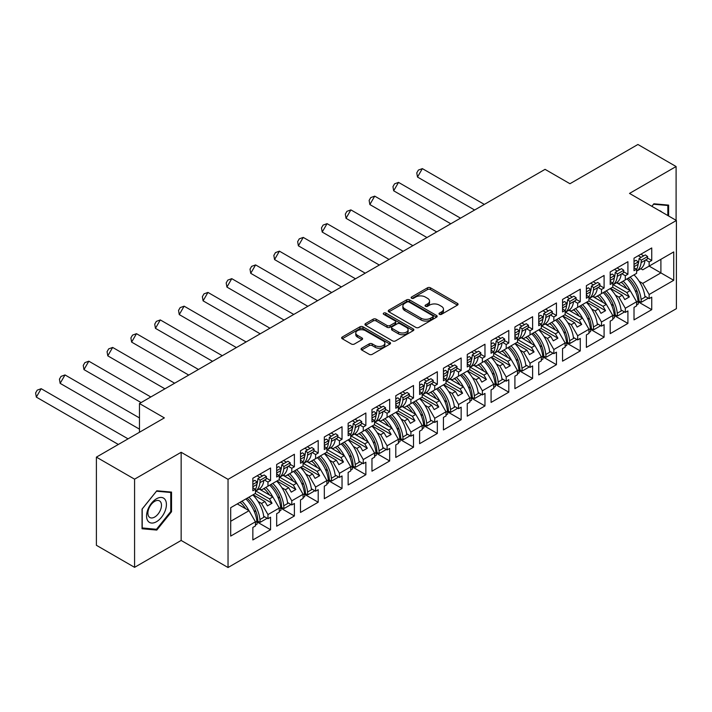 <?xml version="1.0" encoding="UTF-8"?>
<svg xmlns="http://www.w3.org/2000/svg" width="712" height="712" viewBox="0 0 712 712"><rect width="100%" height="100%" fill="white"/><g stroke="black" fill="none" stroke-linecap="round" stroke-linejoin="round"><path stroke-width="1.07" d="M439.429 314.321A1.486 0.854 0 0 0 441.529 314.321L457.46 305.128A2.118 1.228 0 0 0 458.074 304.264A2.118 1.228 0 0 0 457.46 303.392L430.475 287.817A2.118 1.228 0 0 0 427.476 287.817L411.554 297.011A1.486 0.854 0 0 0 411.118 297.616A1.486 0.854 0 0 0 411.554 298.221A1.486 0.854 0 0 0 413.654 298.221L415.71 297.038A6.782 3.916 0 0 1 425.304 297.038L427.556 298.337A6.782 3.916 0 0 1 429.541 301.105A6.782 3.916 0 0 1 427.556 303.873L425.491 305.065A1.486 0.854 0 0 0 425.055 305.671A1.486 0.854 0 0 0 425.491 306.276A1.486 0.854 0 0 0 427.592 306.276L429.647 305.083A6.782 3.916 0 0 1 439.242 305.083L441.493 306.382A6.782 3.916 0 0 1 443.478 309.15A6.782 3.916 0 0 1 441.493 311.918L439.429 313.111A1.486 0.854 0 0 0 439.001 313.716A1.486 0.854 0 0 0 439.429 314.321L439.429 313.111M676.097 220.311L676.097 166.528L637.916 144.483L569.956 183.723L545.063 169.349L139.463 403.526L139.463 432.264M134.577 567.339L181.151 540.452L181.151 452.28L134.577 479.167L134.577 567.339L96.396 545.294L96.396 457.131L164.356 417.891L139.463 403.526M134.577 479.167L96.396 457.131M361.669 348.221A2.118 1.228 0 0 0 361.055 349.094A2.118 1.228 0 0 0 361.669 349.957L369.243 354.327A2.118 1.228 0 0 0 372.243 354.327L389.927 344.11A2.118 1.228 0 0 0 390.55 343.246A2.118 1.228 0 0 0 389.927 342.383L362.951 326.808A2.118 1.228 0 0 0 359.952 326.808L342.258 337.016A2.118 1.228 0 0 0 341.644 337.88A2.118 1.228 0 0 0 342.258 338.752L351.408 344.03A2.118 1.228 0 0 0 354.407 344.03L361.972 339.66A2.118 1.228 0 0 0 362.595 338.787A2.118 1.228 0 0 0 361.972 337.924L357.442 335.308A5.669 3.275 0 0 1 355.778 332.993A5.669 3.275 0 0 1 359.275 329.968A5.669 3.275 0 0 1 365.461 330.68L383.216 340.932A5.669 3.275 0 0 1 384.88 343.246A5.669 3.275 0 0 1 381.383 346.272A5.669 3.275 0 0 1 375.197 345.56L372.243 343.852A2.118 1.228 0 0 0 369.243 343.852L361.669 348.221L361.669 349.957M181.151 452.28L228.036 479.345L676.4 220.489L676.4 308.652L228.036 567.517L228.036 479.345M676.097 166.528L629.515 193.415L676.4 220.489M415.861 327.413A2.118 1.228 0 0 0 418.861 327.413L436.545 317.196A2.118 1.228 0 0 0 437.168 316.333A2.118 1.228 0 0 0 436.545 315.469L409.569 299.894A2.118 1.228 0 0 0 406.57 299.894L388.877 310.103A2.118 1.228 0 0 0 388.262 310.966A2.118 1.228 0 0 0 388.877 311.829L415.861 327.413M384.302 314.642A1.486 0.854 0 0 1 385.806 314.855L385.806 313.084L413.236 328.926A2.118 1.228 0 0 1 413.859 329.79A2.118 1.228 0 0 1 413.236 330.653L395.552 340.87A2.118 1.228 0 0 1 392.552 340.87L365.567 325.295L365.567 323.56A2.118 1.228 0 0 0 364.953 324.423A2.118 1.228 0 0 0 365.567 325.295M365.567 323.56L373.141 319.19A2.118 1.228 0 0 1 376.141 319.19L387.079 325.509A2.118 1.228 0 0 0 390.078 325.509L395.098 322.607A2.118 1.228 0 0 0 395.721 321.744A2.118 1.228 0 0 0 395.098 320.881L383.706 314.303A1.486 0.854 0 0 1 383.27 313.698A1.486 0.854 0 0 1 384.186 312.906A1.486 0.854 0 0 1 385.806 313.084M269.492 485.299L272.02 483.84M255.839 490.995L269.492 498.881L272.856 496.94L259.195 489.046M293.317 471.54L295.836 470.089M279.665 477.236L293.317 485.121L296.682 483.181L283.02 475.296M317.143 457.789L319.661 456.339M303.481 463.485L317.143 471.371L320.507 469.431L306.845 461.545M340.968 444.039L343.487 442.579M327.306 449.726L340.968 457.611L344.323 455.671L330.662 447.786M364.793 430.279L367.312 428.829M351.132 435.975L364.793 443.861L368.149 441.921L354.487 434.035M388.61 416.529L391.128 415.069M374.957 422.216L388.61 430.101L391.974 428.161L378.312 420.276M412.435 402.769L414.954 401.319M398.773 408.466L412.435 416.351L415.799 414.411L402.138 406.525M436.26 389.019L438.779 387.568M422.599 394.715L436.26 402.6L439.615 400.66L425.954 392.766M460.086 375.268L462.604 373.809M446.424 380.956L460.086 388.841L463.441 386.901L449.779 379.015M483.902 361.509L486.421 360.058M470.249 367.205L483.902 375.091L487.266 373.15L473.605 365.265M507.727 347.759L510.246 346.299M494.075 353.446L507.727 361.331L511.091 359.391L497.43 351.505M531.553 333.999L534.071 332.548M517.891 339.695L531.553 347.581L534.908 345.64L521.246 337.755M555.378 320.249L557.897 318.789M541.716 325.945L555.378 333.83L558.733 331.89L545.072 323.996M579.194 306.489L581.722 305.039M565.542 312.185L579.194 320.071L582.558 318.13L568.897 310.245M603.019 292.739L605.538 291.288M589.367 298.435L603.019 306.32L606.384 304.38L592.722 296.495M626.845 278.988L629.364 277.529M613.183 284.675L626.845 292.561L630.2 290.621L616.548 282.735M606.384 304.38L612.792 315.487L601.498 322.011L595.081 310.904L598.436 308.964L586.679 302.173M590.444 329.3L604.087 337.177L604.087 324.654L601.498 326.158L601.498 322.011M604.087 337.177L586.377 347.403L586.377 334.88L588.975 333.385L588.975 329.238L577.672 335.761L571.255 324.654L574.62 322.714L562.854 315.923M566.619 343.05L580.271 350.927L580.271 338.414L577.672 339.909L577.672 335.761M580.271 350.927L562.551 361.162L562.551 348.64L565.15 347.136L565.15 342.997L553.847 349.521L547.43 338.414L550.794 336.473L539.037 329.683M542.793 356.81L556.446 364.686L556.446 352.164L553.847 353.668L553.847 349.521M556.446 364.686L538.726 374.913L538.726 362.39L541.325 360.895L541.325 356.748L530.022 363.271L523.614 352.164L526.969 350.224L515.212 343.433M518.977 370.56L532.62 378.437L532.62 365.923L530.022 367.419L530.022 363.271M532.62 378.437L514.909 388.663L514.909 376.15L517.499 374.645L517.499 370.507L506.205 377.031L499.788 365.915L503.144 363.983L491.387 357.193M495.152 384.311L508.795 392.196L508.795 379.674L506.205 381.169L506.205 377.031M508.795 392.196L491.084 402.422L491.084 389.9L493.683 388.405L493.683 384.257L482.38 390.781L475.963 379.674L479.327 377.734L467.562 370.943M471.326 398.07L484.97 405.947L484.97 393.425L482.38 394.929L482.38 390.781M484.97 405.947L467.259 416.173L467.259 403.66L469.858 402.155L469.858 398.008L458.555 404.541L452.138 393.425L455.502 391.484L443.745 384.702M447.501 411.821L461.154 419.706L461.154 407.184L458.555 408.679L458.555 404.541M461.154 419.706L443.434 429.932L443.434 417.41L446.032 415.915L446.032 411.767L434.729 418.291L428.321 407.184L431.677 405.244L419.92 398.453M423.685 425.58L437.328 433.457L437.328 420.934L434.729 422.438L434.729 418.291M437.328 433.457L419.617 443.683L419.617 431.161L422.207 429.665L422.207 425.518L410.904 432.042L404.496 420.934L407.851 418.994L396.095 412.203M399.859 439.331L413.503 447.207L413.503 434.694L410.904 436.189L410.904 432.042M413.503 447.207L395.792 457.442L395.792 444.92L398.382 443.416L398.382 439.277L387.088 445.801L380.671 434.694L384.035 432.754L372.269 425.963M376.034 453.081L389.678 460.967L389.678 448.444L387.088 449.94L387.088 445.801M389.678 460.967L371.967 471.193L371.967 458.67L374.565 457.175L374.565 453.028L363.262 459.552L356.846 448.444L360.21 446.504L348.453 439.713M352.209 466.841L365.861 474.717L365.861 462.195L363.262 463.699L363.262 459.552M365.861 474.717L348.141 484.943L348.141 472.43L350.74 470.926L350.74 466.787L339.437 473.311L333.029 462.195L336.384 460.255L324.627 453.473M328.392 480.591L342.036 488.477L342.036 475.954L339.437 477.449L339.437 473.311M342.036 488.477L324.316 498.703L324.316 486.18L326.915 484.685L326.915 480.538L315.612 487.061L309.204 475.954L312.559 474.014L300.802 467.223M304.567 494.351L318.211 502.227L318.211 489.705L315.612 491.209L315.612 487.061M318.211 502.227L300.5 512.453L300.5 499.931L303.089 498.436L303.089 494.288L291.795 500.812L285.378 489.705L288.734 487.764L276.977 480.974M280.742 508.101L294.385 515.977L294.385 503.464L291.795 504.959L291.795 500.812M294.385 515.977L276.674 526.212L276.674 513.69L279.273 512.186L279.273 508.048L267.97 514.571L261.553 503.464L264.917 501.524L253.152 494.733M256.916 521.86L270.569 529.737L270.569 517.215L267.97 518.719L267.97 514.571M270.569 529.737L252.849 539.963L252.849 527.441L255.448 525.946L255.448 521.798L230.706 536.083L230.706 507.692L255.448 493.407L255.448 489.269L252.849 490.764L252.849 478.242L270.569 468.015L270.569 480.538L267.97 482.033L267.97 486.18L279.273 479.657L279.273 475.509L276.674 477.013L276.674 464.491L294.385 454.265L294.385 466.787L291.795 468.282L291.795 472.43L303.089 465.897L303.089 461.759L300.5 463.254L300.5 450.74L318.211 440.505L318.211 453.028L315.612 454.532L315.612 458.67L326.915 452.147L326.915 447.999L324.316 449.503L324.316 436.981L342.036 426.755L342.036 439.277L339.437 440.772L339.437 444.92L350.74 438.396L350.74 434.249L348.141 435.744L348.141 423.231L365.861 413.005L365.861 425.518L363.262 427.022L363.262 431.161L374.565 424.637L374.565 420.498L371.967 421.993L371.967 409.471L389.678 399.245L389.678 411.767L387.088 413.263L387.088 417.41L398.382 410.886L398.382 406.739L395.792 408.243L395.792 395.721L413.503 385.495L413.503 398.008L410.904 399.512L410.904 403.651L422.207 397.127L422.207 392.988L419.617 394.484L419.617 381.961L437.328 371.735L437.328 384.257L434.729 385.753L434.729 389.9L446.032 383.376L446.032 379.229L443.434 380.733L443.434 368.211L461.154 357.985L461.154 370.507L458.555 372.002L458.555 376.15L469.858 369.626L469.858 365.478L467.259 366.974L467.259 354.46L484.97 344.225L484.97 356.748L482.38 358.252L482.38 362.39L493.683 355.867L493.683 351.728L491.084 353.223L491.084 340.701L508.795 330.475L508.795 342.997L506.205 344.492L506.205 348.64L517.499 342.116L517.499 337.969L514.909 339.464L514.909 326.95L532.62 316.724L532.62 329.238L530.022 330.742L530.022 334.88L541.325 328.357L541.325 324.218L538.726 325.713L538.726 313.191L556.446 302.965L556.446 315.487L553.847 316.982L553.847 321.13L565.15 314.606L565.15 310.459L562.551 311.963L562.551 299.44L580.271 289.214L580.271 301.737L577.672 303.232L577.672 307.379L588.975 300.847L588.975 296.708L586.377 298.203L586.377 285.681L604.087 275.455L604.087 287.977L601.498 289.473L601.498 293.62L612.792 287.096L612.792 282.949L610.202 284.453L610.202 271.931L627.913 261.704L627.913 274.227L625.314 275.722L625.314 279.869L636.617 273.346L636.617 269.198L634.018 270.693L634.018 258.18L651.738 247.954L651.738 260.467L649.139 261.972L649.139 266.11L673.73 251.915L673.73 280.305L649.139 294.501L642.722 283.394L660.896 272.901L660.896 259.319L673.73 251.915M638.094 301.79L651.738 309.667L651.738 297.144L649.139 298.648L649.139 294.501M651.738 309.667L634.018 319.893L634.018 307.379L636.617 305.875L636.617 301.737L625.314 308.26L618.906 297.144L622.261 295.204L610.504 288.422M614.269 315.541L627.913 323.426L627.913 310.904L625.314 312.399L625.314 308.26M627.913 323.426L610.202 333.652L610.202 321.13L612.792 319.635L612.792 315.487M267.97 486.18L261.553 489.883L259.622 488.77M258.055 501.444L261.553 503.464M264.917 501.524L267.436 505.885L272.02 503.242L269.492 498.881M272.856 496.94L279.273 508.048M291.795 472.43L285.378 476.132L283.447 475.011M281.881 487.693L285.378 489.705M288.734 487.764L291.261 492.134L295.836 489.482L293.317 485.121M296.682 483.181L303.089 494.288M315.612 458.67L309.204 462.373L307.272 461.26M305.706 473.934L309.204 475.954M312.559 474.014L315.078 478.375L319.661 475.732L317.143 471.371M320.507 469.431L326.915 480.538M339.437 444.92L333.029 448.622L331.089 447.501M329.531 460.183L333.029 462.195M336.384 460.255L338.903 464.624L343.487 461.981L340.968 457.611M344.323 455.671L350.74 466.787M363.262 431.161L356.846 434.863L354.914 433.75M353.357 446.424L356.846 448.444M360.21 446.504L362.728 450.865L367.312 448.222L364.793 443.861M368.149 441.921L374.565 453.028M387.088 417.41L380.671 421.112L378.74 420M377.173 432.673L380.671 434.694M384.035 432.754L386.554 437.115L391.128 434.471L388.61 430.101M391.974 428.161L398.382 439.277M410.904 403.651L404.496 407.362L402.565 406.24M400.998 418.914L404.496 420.934M407.851 418.994L410.37 423.364L414.954 420.712L412.435 416.351M415.799 414.411L422.207 425.518M434.729 389.9L428.321 393.603L426.381 392.49M424.824 405.164L428.321 407.184M431.677 405.244L434.195 409.605L438.779 406.961L436.26 402.6M439.615 400.66L446.032 411.767M458.555 376.15L452.138 379.852L450.207 378.731M448.649 391.413L452.138 393.425M455.502 391.484L458.021 395.854L462.604 393.211L460.086 388.841M463.441 386.901L469.858 398.008M482.38 362.39L475.963 366.093L474.032 364.98M472.465 377.654L475.963 379.674M479.327 377.734L481.846 382.095L486.421 379.452L483.902 375.091M487.266 373.15L493.683 384.257M506.205 348.64L499.788 352.342L497.857 351.221M496.291 363.903L499.788 365.915M503.144 363.983L505.671 368.344L510.246 365.701L507.727 361.331M511.091 359.391L517.499 370.507M530.022 334.88L523.614 338.583L521.673 337.47M520.116 350.144L523.614 352.164M526.969 350.224L529.488 354.594L534.071 351.942L531.553 347.581M534.908 345.64L541.325 356.748M553.847 321.13L547.43 324.832L545.499 323.72M543.941 336.393L547.43 338.414M550.794 336.473L553.313 340.834L557.897 338.191L555.378 333.83M558.733 331.89L565.15 342.997M577.672 307.379L571.255 311.082L569.324 309.96M567.758 322.634L571.255 324.654M574.62 322.714L577.138 327.084L581.722 324.432L579.194 320.071M582.558 318.13L588.975 329.238M601.498 293.62L595.081 297.322L593.149 296.21M591.583 308.883L595.081 310.904M598.436 308.964L600.964 313.325L605.538 310.681L603.019 306.32M625.314 279.869L618.906 283.572L616.975 282.45M615.408 295.133L618.906 297.144M622.261 295.204L624.78 299.574L629.364 296.931L626.845 292.561M630.2 290.621L636.617 301.737M673.73 280.305L649.139 266.11L642.722 269.812L640.791 268.7M639.234 281.373L642.722 283.394M181.151 540.452L228.036 567.517M230.706 521.273L249.031 510.691L237.274 503.9M249.031 510.691L255.448 521.798M634.018 267.703L636.617 269.198M640.898 254.211L643.719 255.839M647.457 258.002L651.738 260.467M638.299 255.706L641.12 257.335M645.677 259.969L649.139 261.972M620.962 282.379L622.528 283.278M635.068 290.523L637.302 291.813M644.867 296.183L649.139 298.648M610.202 281.454L612.792 282.949M617.073 267.961L619.894 269.59M623.632 271.753L627.913 274.227M614.474 269.465L617.295 271.094M621.852 273.72L625.314 275.722M597.146 296.13L598.703 297.038M611.243 304.273L613.477 305.564M621.042 309.934L625.314 312.399M252.849 487.764L255.448 489.269M259.72 474.281L262.55 475.91M266.288 478.063L270.569 480.538M257.13 475.776L259.951 477.405M264.499 480.03L267.97 482.033M239.793 502.449L241.359 503.348M253.89 510.584L256.124 511.875M263.698 516.245L267.97 518.719M276.674 474.014L279.273 475.509M283.545 460.522L286.366 462.15M290.113 464.313L294.385 466.787M280.946 462.026L283.776 463.654M288.324 466.28L291.795 468.282M263.618 488.69L265.175 489.598M277.716 496.834L279.95 498.124M287.523 502.494L291.795 504.959M300.5 460.255L303.089 461.759M307.37 446.771L310.192 448.4M313.93 450.562L318.211 453.028M304.772 448.266L307.593 449.895M312.15 452.529L315.612 454.532M287.443 474.94L289.001 475.839M301.541 483.083L303.775 484.374M311.34 488.743L315.612 491.209M324.316 446.504L326.915 447.999M331.196 433.012L334.017 434.64M337.755 436.803L342.036 439.277M328.597 434.516L331.418 436.144M335.975 438.77L339.437 440.772M311.26 461.18L312.826 462.088M325.366 469.324L327.6 470.614M335.165 474.984L339.437 477.449M348.141 432.754L350.74 434.249M355.012 419.261L357.842 420.89M361.58 423.053L365.861 425.518M352.422 420.756L355.243 422.385M359.791 425.019L363.262 427.022M335.085 447.43L336.651 448.329M349.183 455.573L351.417 456.864M358.99 461.234L363.262 463.699M371.967 418.994L374.565 420.498M378.837 405.502L381.659 407.139M385.406 409.293L389.678 411.767M376.239 407.006L379.069 408.635M383.617 411.26L387.088 413.263M358.91 433.679L360.468 434.578M373.008 441.814L375.242 443.104M382.816 447.474L387.088 449.94M395.792 405.244L398.382 406.739M402.663 391.751L405.484 393.38M409.222 395.543L413.503 398.008M400.064 393.247L402.885 394.884M407.442 397.51L410.904 399.512M382.736 419.92L384.293 420.828M396.833 428.063L399.067 429.354M406.632 433.724L410.904 436.189M419.617 391.484L422.207 392.988M426.488 378.001L429.309 379.63M433.047 381.783L437.328 384.257M423.889 379.496L426.711 381.125M431.267 383.75L434.729 385.753M406.552 406.169L408.118 407.068M420.659 414.304L422.892 415.594M430.457 419.964L434.729 422.438M443.434 377.734L446.032 379.229M450.304 364.241L453.135 365.87M456.873 368.033L461.154 370.507M447.715 365.745L450.536 367.374M455.084 370L458.555 372.002M430.377 392.41L431.944 393.318M444.475 400.553L446.718 401.844M454.283 406.214L458.555 408.679M467.259 363.983L469.858 365.478M474.13 350.491L476.951 352.12M480.698 354.282L484.97 356.748M471.54 351.986L474.361 353.615M478.909 356.249L482.38 358.252M454.203 378.659L455.769 379.558M468.3 386.803L470.534 388.093M478.108 392.463L482.38 394.929M491.084 350.224L493.683 351.728M497.955 336.732L500.776 338.369M504.514 340.523L508.795 342.997M495.356 338.236L498.186 339.864M502.734 342.49L506.205 344.492M478.028 364.909L479.585 365.808M492.126 373.043L494.359 374.334M501.933 378.704L506.205 381.169M514.909 336.473L517.499 337.969M521.78 322.981L524.602 324.61M528.34 326.772L532.62 329.238M519.182 324.476L522.003 326.114M526.56 328.739L530.022 330.742M501.844 351.149L503.411 352.057M515.951 359.293L518.185 360.583M525.75 364.953L530.022 367.419M538.726 322.714L541.325 324.218M545.606 309.231L548.427 310.859M552.165 313.013L556.446 315.487M543.007 310.726L545.828 312.354M550.376 314.98L553.847 316.982M525.67 337.399L527.236 338.298M539.767 345.534L542.01 346.824M549.575 351.194L553.847 353.668M562.551 308.964L565.15 310.459M569.422 295.471L572.252 297.1M575.99 299.262L580.271 301.737M566.832 296.975L569.653 298.604M574.201 301.229L577.672 303.232M549.495 323.64L551.061 324.547M563.592 331.783L565.826 333.074M573.4 337.443L577.672 339.909M586.377 295.204L588.975 296.708M593.247 281.721L596.069 283.349M599.816 285.512L604.087 287.977M590.649 283.216L593.479 284.845M598.027 287.479L601.498 289.473M573.32 309.889L574.878 310.788M587.418 318.033L589.652 319.323M597.226 323.693L601.498 326.158M612.569 287.23L629.364 296.931M588.744 300.98L605.538 310.681M564.919 314.74L581.722 324.432M541.093 328.49L557.897 338.191M517.277 342.25L534.071 351.942M493.452 356L510.246 365.701M469.626 369.75L486.421 379.452M445.801 383.51L462.604 393.211M421.976 397.26L438.779 406.961M398.159 411.02L414.954 420.712M374.334 424.77L391.128 434.471M350.509 438.53L367.312 448.222M326.683 452.28L343.487 461.981M302.867 466.031L319.661 475.732M279.042 479.79L295.836 489.482M255.216 493.541L272.02 503.242M668.612 215.985L668.612 205.109L653.874 203.792L651.845 206.311M171.53 511.741L171.53 492.09L156.791 490.782L142.053 509.107L142.053 528.758L156.791 530.075L171.53 511.741L170.764 511.305M440.025 314.535L441.493 313.68A6.782 3.916 0 0 0 443.478 310.913L443.478 309.15M429.541 301.105L429.541 302.867A6.782 3.916 0 0 1 427.556 305.635L426.088 306.48M457.433 305.145L430.475 289.579A2.118 1.228 0 0 0 427.476 289.579L412.141 298.435M436.518 317.214L409.569 301.657A2.118 1.228 0 0 0 406.57 301.657L388.903 311.847M432.798 316.938A1.486 0.854 0 0 0 433.234 316.333A1.486 0.854 0 0 0 432.798 315.728L409.115 302.057A1.486 0.854 0 0 0 407.015 302.057L404.843 303.312A6.782 3.916 0 0 0 402.858 306.08A6.782 3.916 0 0 0 404.843 308.848L421.032 318.193A6.782 3.916 0 0 0 430.627 318.193L432.798 316.938L432.798 318.7A1.486 0.854 0 0 0 433.234 318.095L433.234 316.333M402.858 306.08L402.858 307.842A6.782 3.916 0 0 0 404.843 310.61L404.843 308.848M432.798 318.7L430.627 319.955A6.782 3.916 0 0 1 421.032 319.955L404.843 310.61M365.594 325.304L373.141 320.952L373.141 319.19M395.721 321.744L395.721 323.506A2.118 1.228 0 0 1 395.098 324.369L390.078 327.271A2.118 1.228 0 0 1 387.079 327.271L376.141 320.952A2.118 1.228 0 0 0 373.141 320.952M385.806 314.855L413.209 330.671M398.435 332.059A5.669 3.275 0 0 0 404.612 332.771A5.669 3.275 0 0 0 408.118 329.745A5.669 3.275 0 0 0 406.454 327.431L400.197 323.818A2.118 1.228 0 0 0 397.198 323.818L392.178 326.719A2.118 1.228 0 0 0 391.555 327.582A2.118 1.228 0 0 0 392.178 328.446L398.435 332.059L398.435 333.83A5.669 3.275 0 0 0 404.612 334.533A5.669 3.275 0 0 0 408.118 331.507L408.118 329.745M391.555 327.582L391.555 329.345A2.118 1.228 0 0 0 392.178 330.217L392.178 328.446M398.435 333.83L392.178 330.217M384.88 343.246L384.88 345.008A5.669 3.275 0 0 1 381.383 348.035A5.669 3.275 0 0 1 375.197 347.322L372.243 345.614A2.118 1.228 0 0 0 369.243 345.614L361.705 349.975M355.778 332.993L355.778 334.756A5.669 3.275 0 0 0 357.442 337.07L357.442 335.308M361.972 337.924L361.972 339.66L357.442 337.07M389.927 342.383L389.927 344.11L362.951 328.57A2.118 1.228 0 0 0 359.952 328.57L342.285 338.761M155.234 529.176L156.791 530.075M639.073 258.518L641.352 260.138L641.094 262.612A23.754 13.715 60 0 1 636.617 271.138L640.177 269.1A23.754 13.715 -120 0 0 644.983 260.361L647.35 258.999L647.617 256.516L645.339 254.905L639.073 258.518L638.815 261.001A20.515 11.846 60 0 1 638.041 264.357A23.754 13.715 60 0 1 636.617 269.43M630.12 277.093A23.754 13.715 -120 0 1 641.094 299.467L641.352 302.244L639.073 301.229L638.815 298.453A20.515 11.846 -120 0 0 628.296 278.143M634.018 267.552A23.754 13.715 -120 0 0 634.143 266.626L634.018 266.697M626.827 288.672A20.515 11.846 -120 0 0 621.345 282.157M484.338 204.406L422.358 168.628L417.499 177.048L474.619 210.022M422.358 168.628L418.389 170.079L416.769 172.882L417.499 177.048M634.009 274.85A23.754 13.715 60 0 1 644.983 297.216L645.828 296.735M623.169 281.107A23.754 13.715 60 0 1 630.084 290.558M634.143 266.626L638.041 264.375L638.299 261.9L636.021 260.281L634.018 261.438M641.352 260.138L647.617 256.516M636.617 302.048L638.041 301.229A23.754 13.715 -120 0 0 627.067 278.855M638.041 301.229L638.299 304.006L636.617 304.976M641.352 302.244L647.617 298.631L647.528 297.714M634.018 264.366L638.299 261.9M661.706 212.007A14.035 8.108 120 0 0 659.25 210.583M651.881 206.329L653.572 204.228L667.847 205.501L667.847 215.549M666.904 204.958L667.847 205.501M165.086 511.02A14.035 8.108 120 0 0 161.455 497.457A14.035 8.108 120 0 0 147.891 509.481A14.035 8.108 120 0 0 151.523 523.044A14.035 8.108 120 0 0 165.086 511.02M160.565 509.73A9.612 5.545 120 0 0 159.488 500.883A9.612 5.545 120 0 0 148.799 508.679A9.612 5.545 120 0 0 149.876 517.526A9.612 5.545 120 0 0 160.565 509.73M142.213 528.01L142.213 508.973L156.489 491.209L170.764 492.49L170.764 511.528L156.489 529.292L142.053 527.921M169.821 491.939L170.764 492.49M615.257 272.278L617.527 273.889L617.268 276.363A23.754 13.715 60 0 1 612.792 284.889L616.352 282.851A23.754 13.715 -120 0 0 621.167 274.12L623.534 272.749L623.792 270.275L621.514 268.655L615.257 272.278L614.99 274.752A20.515 11.846 60 0 1 614.216 278.116A23.754 13.715 60 0 1 612.792 283.189M606.295 290.852A23.754 13.715 -120 0 1 617.268 313.218L617.527 315.995L615.257 314.989L614.99 312.203A20.515 11.846 -120 0 0 604.47 291.902M610.202 281.302A23.754 13.715 -120 0 0 610.317 280.377L610.202 280.448M603.002 302.431A20.515 11.846 -120 0 0 597.528 295.916M460.513 218.166L398.533 182.388L393.674 190.798L450.794 223.773M398.533 182.388L394.573 183.83L392.953 186.642L393.674 190.798M610.193 288.6A23.754 13.715 60 0 1 621.167 310.975L622.003 310.485M599.344 294.857A23.754 13.715 60 0 1 606.268 304.309M610.317 280.377L614.216 278.125L614.474 275.651L612.195 274.04L610.202 275.188M617.527 273.889L623.792 270.275M612.792 315.808L614.216 314.98A23.754 13.715 -120 0 0 603.242 292.614M614.216 314.98L614.474 317.766L612.792 318.736M617.527 315.995L623.792 312.381L623.703 311.473M610.202 278.116L614.474 275.651M591.432 286.028L593.71 287.639L593.443 290.122A23.754 13.715 60 0 1 588.975 298.648L592.526 296.601A23.754 13.715 -120 0 0 597.341 287.87L599.709 286.509L599.967 284.026L597.688 282.415L591.432 286.028L591.174 288.502A20.515 11.846 60 0 1 590.39 291.867A23.754 13.715 60 0 1 588.975 296.94M582.469 304.603A23.754 13.715 -120 0 1 593.443 326.977L593.71 329.754L591.432 328.739L591.174 325.962A20.515 11.846 -120 0 0 580.654 305.653M586.377 295.053A23.754 13.715 -120 0 0 586.501 294.136L586.377 294.198M579.185 316.181A20.515 11.846 -120 0 0 573.703 309.667M436.687 231.916L374.717 196.138L369.857 204.558L426.969 237.532M374.717 196.138L370.747 197.589L369.127 200.392L369.857 204.558M586.368 302.36A23.754 13.715 60 0 1 597.341 324.725L598.178 324.245M575.527 308.616A23.754 13.715 60 0 1 582.443 318.068M586.501 294.136L590.39 291.884L590.649 289.41L588.379 287.79L586.377 288.947M593.71 287.639L599.967 284.026M588.975 329.558L590.39 328.739A23.754 13.715 -120 0 0 579.417 306.365M590.39 328.739L590.649 331.516L588.975 332.486M593.71 329.754L599.967 326.14L599.878 325.224M586.377 291.875L590.649 289.41M562.551 308.812A23.754 13.715 -120 0 0 562.676 307.887L566.565 305.635A20.515 11.846 60 0 0 567.348 302.262L567.606 299.779L569.885 301.398L569.618 303.873A23.754 13.715 60 0 1 565.15 312.399M565.15 312.417L568.701 310.361A23.754 13.715 -120 0 0 573.516 301.63L575.883 300.259L576.142 297.785L573.872 296.165L567.606 299.779M558.644 318.362A23.754 13.715 -120 0 1 569.618 340.728L569.885 343.504L567.606 342.49L567.348 339.713A20.515 11.846 -120 0 0 556.828 319.412M562.551 305.626L566.832 303.161L566.565 305.635A23.754 13.715 60 0 1 565.15 310.699M555.36 329.941A20.515 11.846 -120 0 0 549.878 323.417M412.862 245.676L350.891 209.889L346.032 218.308L403.143 251.283M350.891 209.889L346.922 211.339L345.302 214.143L346.032 218.308M562.542 316.11A23.754 13.715 60 0 1 573.516 338.485L574.353 337.995M551.702 322.367A23.754 13.715 60 0 1 558.617 331.819M566.832 303.161L564.554 301.55L562.551 302.698M569.885 301.398L576.142 297.785M565.15 343.309L566.565 342.49A23.754 13.715 -120 0 0 555.591 320.124M566.565 342.49L566.832 345.267L565.15 346.237M569.885 343.504L576.142 339.891L576.061 338.974M538.726 322.563A23.754 13.715 -120 0 0 538.851 321.637L542.749 319.394A20.515 11.846 60 0 0 543.523 316.012L543.781 313.538L546.059 315.149L545.801 317.632A23.754 13.715 60 0 1 541.325 326.158M541.325 326.167L544.885 324.111A23.754 13.715 -120 0 0 549.691 315.38L552.058 314.01L552.325 311.536L550.047 309.925L543.781 313.538M534.828 332.112A23.754 13.715 -120 0 1 545.801 354.487L546.059 357.264L543.781 356.249L543.523 353.472A20.515 11.846 -120 0 0 533.003 333.163M538.726 319.385L543.007 316.911L542.749 319.394A23.754 13.715 60 0 1 541.325 324.45M531.535 343.691A20.515 11.846 -120 0 0 526.052 337.177M389.046 259.426L327.066 223.648L322.207 232.059L379.327 265.042M327.066 223.648L323.097 225.099L321.477 227.902L322.207 232.059M538.717 329.861A23.754 13.715 60 0 1 549.691 352.235L550.536 351.746M527.877 336.126A23.754 13.715 60 0 1 534.792 345.569M543.007 316.911L540.728 315.3L538.726 316.457M546.059 315.149L552.325 311.536M541.325 357.068L542.749 356.249A23.754 13.715 -120 0 0 531.775 333.875M542.749 356.249L543.007 359.026L541.325 359.996M546.059 357.264L552.325 353.65L552.236 352.734M514.909 336.322A23.754 13.715 -120 0 0 515.025 335.397L518.923 333.145A20.515 11.846 60 0 0 519.698 329.772L519.965 327.289L522.234 328.908L521.976 331.383A23.754 13.715 60 0 1 517.499 339.909M517.499 339.918L521.059 337.871A23.754 13.715 -120 0 0 525.874 329.131L528.233 327.769L528.5 325.286L526.221 323.675L519.965 327.289M511.002 345.863A23.754 13.715 -120 0 1 521.976 368.238L522.234 371.014L519.965 370L519.698 367.223A20.515 11.846 -120 0 0 509.178 346.922M514.909 333.136L519.182 330.671L518.923 333.145A23.754 13.715 60 0 1 517.499 338.209M507.709 357.442A20.515 11.846 -120 0 0 502.236 350.927M365.22 273.185L303.241 237.399L298.381 245.818L355.502 278.793M303.241 237.399L299.271 238.849L297.652 241.653L298.381 245.818M514.892 343.62A23.754 13.715 60 0 1 525.874 365.986L526.711 365.505M504.052 349.877A23.754 13.715 60 0 1 510.967 359.329M519.182 330.671L516.903 329.051L514.909 330.208M522.234 328.908L528.5 325.286M517.499 370.818L518.923 370A23.754 13.715 -120 0 0 507.95 347.634M518.923 370L519.182 372.776L517.499 373.747M522.234 371.014L528.5 367.401L528.411 366.484M496.139 341.048L498.409 342.659L498.151 345.133A23.754 13.715 60 0 1 493.683 353.668L497.234 351.621A23.754 13.715 -120 0 0 502.049 342.89L504.416 341.52L504.674 339.046L502.396 337.426L496.139 341.048L495.872 343.522A20.515 11.846 60 0 1 495.098 346.886M487.177 359.622A23.754 13.715 -120 0 1 498.151 381.988L498.409 384.774L496.139 383.759L495.872 380.982A20.515 11.846 -120 0 0 485.362 360.673M491.084 350.073A23.754 13.715 -120 0 0 491.2 349.147L491.084 349.218M491.2 349.147L495.098 346.904A23.754 13.715 60 0 1 493.683 351.959M483.893 371.201A20.515 11.846 -120 0 0 478.411 364.686M341.395 286.936L279.416 251.158L274.556 259.568L331.676 292.543M279.416 251.158L275.455 252.609L273.835 255.412L274.556 259.568M491.075 357.371A23.754 13.715 60 0 1 502.049 379.745L502.886 379.256M480.226 363.636A23.754 13.715 60 0 1 487.15 373.079M495.098 346.904L495.356 344.421L493.087 342.81L491.084 343.967M498.409 342.659L504.674 339.046M493.683 384.578L495.098 383.759A23.754 13.715 -120 0 0 484.124 361.385M495.098 383.759L495.356 386.536L493.683 387.506M498.409 384.774L504.674 381.151L504.586 380.244M491.084 346.895L495.356 344.421M472.314 354.798L474.593 356.409L474.326 358.892A23.754 13.715 60 0 1 469.858 367.419L473.409 365.381A23.754 13.715 -120 0 0 478.224 356.641L480.591 355.279L480.849 352.796L478.571 351.185L472.314 354.798L472.056 357.273A20.515 11.846 60 0 1 471.273 360.637M463.352 373.373A23.754 13.715 -120 0 1 474.326 395.747L474.593 398.524L472.314 397.51L472.056 394.733A20.515 11.846 -120 0 0 461.536 374.423M467.259 363.832A23.754 13.715 -120 0 0 467.383 362.906L467.259 362.969M467.383 362.906L471.273 360.655A23.754 13.715 60 0 1 469.858 365.71M460.068 384.952A20.515 11.846 -120 0 0 454.585 378.437M317.57 300.687L255.599 264.909L250.74 273.328L307.851 306.302M255.599 264.909L251.63 266.359L250.01 269.163L250.74 273.328M467.25 371.13A23.754 13.715 60 0 1 478.224 393.496L479.06 393.015M456.41 377.387A23.754 13.715 60 0 1 463.325 386.839M471.273 360.655L471.54 358.18L469.261 356.561L467.259 357.718M474.593 356.409L480.849 352.796M469.858 398.328L471.273 397.51A23.754 13.715 -120 0 0 460.299 375.135M471.273 397.51L471.54 400.286L469.858 401.257M474.593 398.524L480.849 394.911L480.769 393.994M467.259 360.646L471.54 358.18M448.489 368.549L450.767 370.169L450.509 372.643A23.754 13.715 60 0 1 446.032 381.169L449.592 379.131A23.754 13.715 -120 0 0 454.398 370.4L456.766 369.03L457.024 366.555L454.754 364.936L448.489 368.549L448.231 371.032A20.515 11.846 60 0 1 447.456 374.396M439.535 387.132A23.754 13.715 -120 0 1 450.509 409.498L450.767 412.275L448.489 411.269L448.231 408.483A20.515 11.846 -120 0 0 437.711 388.182M443.434 377.582A23.754 13.715 -120 0 0 443.558 376.657L443.434 376.728M443.558 376.657L447.447 374.405A23.754 13.715 60 0 1 446.032 379.469M436.242 398.711A20.515 11.846 -120 0 0 430.76 392.196M293.753 314.446L231.774 278.659L226.914 287.078L284.035 320.053M231.774 278.659L227.804 280.11L226.185 282.922L226.914 287.078M443.425 384.88A23.754 13.715 60 0 1 454.398 407.255L455.244 406.766M432.584 391.137A23.754 13.715 60 0 1 439.5 400.589M447.447 374.405L447.715 371.931L445.436 370.32L443.434 371.468M450.767 370.169L457.024 366.555M446.032 412.079L447.447 411.26A23.754 13.715 -120 0 0 436.474 388.894M447.447 411.26L447.715 414.046L446.032 415.016M450.767 412.275L457.024 408.661L456.944 407.753M443.434 374.396L447.715 371.931M424.663 382.308L426.942 383.919L426.684 386.402A23.754 13.715 60 0 1 422.207 394.929L425.767 392.882A23.754 13.715 -120 0 0 430.573 384.151L432.94 382.789L433.207 380.306L430.929 378.695L424.663 382.308L424.405 384.783A20.515 11.846 60 0 1 423.631 388.147M415.71 400.883A23.754 13.715 -120 0 1 426.684 423.257L426.942 426.034L424.663 425.019L424.405 422.243A20.515 11.846 -120 0 0 413.886 401.933M419.617 391.333A23.754 13.715 -120 0 0 419.733 390.407L419.617 390.479M419.733 390.407L423.631 388.165A23.754 13.715 60 0 1 422.207 393.22M412.417 412.462A20.515 11.846 -120 0 0 406.944 405.947M269.928 328.196L207.948 292.418L203.089 300.838L260.209 333.812M207.948 292.418L203.979 293.869L202.359 296.673L203.089 300.838M419.599 398.631A23.754 13.715 60 0 1 430.573 421.006L431.419 420.525M408.759 404.897A23.754 13.715 60 0 1 415.675 414.34M423.631 388.165L423.889 385.682L421.611 384.071L419.617 385.228M426.942 383.919L433.207 380.306M422.207 425.838L423.631 425.019A23.754 13.715 -120 0 0 412.657 402.645M423.631 425.019L423.889 427.796L422.207 428.766M426.942 426.034L433.207 422.421L433.118 421.504M419.617 388.156L423.889 385.682M400.847 396.059L403.117 397.679L402.858 400.153A23.754 13.715 60 0 1 398.382 408.679L401.942 406.641A23.754 13.715 -120 0 0 406.757 397.901L409.124 396.54L409.382 394.065L407.104 392.445L400.847 396.059L400.58 398.542A20.515 11.846 60 0 1 399.806 401.906A23.754 13.715 60 0 1 398.382 406.979M391.885 414.633A23.754 13.715 -120 0 1 402.858 437.008L403.117 439.785L400.847 438.77L400.58 435.993A20.515 11.846 -120 0 0 390.06 415.692M395.792 405.092A23.754 13.715 -120 0 0 395.908 404.167L395.792 404.238M388.592 426.212A20.515 11.846 -120 0 0 383.118 419.697M246.103 341.956L184.123 306.169L179.264 314.588L236.384 347.563M184.123 306.169L180.163 307.62L178.543 310.423L179.264 314.588M395.783 412.39A23.754 13.715 60 0 1 406.757 434.756L407.593 434.276M384.934 418.647A23.754 13.715 60 0 1 391.858 428.099M395.908 404.167L399.806 401.915L400.064 399.441L397.794 397.821L395.792 398.978M403.117 397.679L409.382 394.065M398.382 439.589L399.806 438.77A23.754 13.715 -120 0 0 388.832 416.404M399.806 438.77L400.064 441.547L398.382 442.517M403.117 439.785L409.382 436.171L409.293 435.255M395.792 401.906L400.064 399.441M377.022 409.818L379.3 411.429L379.033 413.912A23.754 13.715 60 0 1 374.565 422.438L378.117 420.392A23.754 13.715 -120 0 0 382.931 411.661L385.299 410.29L385.557 407.816L383.279 406.205L377.022 409.818L376.764 412.293A20.515 11.846 60 0 1 375.981 415.657A23.754 13.715 60 0 1 374.565 420.73M368.06 428.393A23.754 13.715 -120 0 1 379.033 450.767L379.3 453.544L377.022 452.529L376.764 449.753A20.515 11.846 -120 0 0 366.244 429.443M371.967 418.843A23.754 13.715 -120 0 0 372.091 417.917L371.967 417.988M364.775 439.972A20.515 11.846 -120 0 0 359.293 433.457M222.278 355.706L160.307 319.928L155.447 328.339L212.559 361.322M160.307 319.928L156.337 321.379L154.718 324.183L155.447 328.339M371.958 426.141A23.754 13.715 60 0 1 382.931 448.515L383.768 448.026M361.118 432.407A23.754 13.715 60 0 1 368.033 441.849M372.091 417.917L375.981 415.675L376.239 413.191L373.969 411.58L371.967 412.738M379.3 411.429L385.557 407.816M374.565 453.348L375.981 452.529A23.754 13.715 -120 0 0 365.007 430.155M375.981 452.529L376.239 455.306L374.565 456.276M379.3 453.544L385.557 449.931L385.477 449.014M371.967 415.666L376.239 413.191M353.197 423.569L355.475 425.189L355.217 427.663A23.754 13.715 60 0 1 350.74 436.189L354.3 434.151A23.754 13.715 -120 0 0 359.106 425.411L361.474 424.049L361.732 421.566L359.462 419.955L353.197 423.569L352.938 426.052A20.515 11.846 60 0 1 352.164 429.407A23.754 13.715 60 0 1 350.74 434.489M344.243 442.143A23.754 13.715 -120 0 1 355.217 464.518L355.475 467.294L353.197 466.28L352.938 463.503A20.515 11.846 -120 0 0 342.419 443.193M348.141 432.602A23.754 13.715 -120 0 0 348.266 431.677L348.141 431.748M340.95 453.722A20.515 11.846 -120 0 0 335.468 447.207M198.452 369.466L136.482 333.679L131.622 342.098L188.733 375.073M136.482 333.679L132.512 335.13L130.892 337.933L131.622 342.098M348.132 439.9A23.754 13.715 60 0 1 359.106 462.266L359.952 461.785M337.292 446.157A23.754 13.715 60 0 1 344.207 455.609M348.266 431.677L352.155 429.425L352.422 426.951L350.144 425.331L348.141 426.488M355.475 425.189L361.732 421.566M350.74 467.099L352.155 466.28A23.754 13.715 -120 0 0 341.182 443.905M352.155 466.28L352.422 469.057L350.74 470.027M355.475 467.294L361.732 463.681L361.651 462.764M348.141 429.416L352.422 426.951M329.371 437.328L331.65 438.939L331.392 441.413A23.754 13.715 60 0 1 326.915 449.94L330.475 447.901A23.754 13.715 -120 0 0 335.281 439.171L337.648 437.8L337.915 435.326L335.637 433.706L329.371 437.328L329.113 439.802A20.515 11.846 60 0 1 328.339 443.167A23.754 13.715 60 0 1 326.915 448.24M320.418 455.903A23.754 13.715 -120 0 1 331.392 478.268L331.65 481.054L329.371 480.039L329.113 477.254A20.515 11.846 -120 0 0 318.593 456.953M324.316 446.353A23.754 13.715 -120 0 0 324.441 445.427L324.316 445.498M317.125 467.481A20.515 11.846 -120 0 0 311.642 460.967M174.636 383.216L112.656 347.438L107.797 355.849L164.917 388.823M112.656 347.438L108.687 348.88L107.067 351.692L107.797 355.849M324.307 453.651A23.754 13.715 60 0 1 335.281 476.025L336.126 475.536M313.467 459.908A23.754 13.715 60 0 1 320.382 469.359M324.441 445.427L328.339 443.175L328.597 440.701L326.318 439.09L324.316 440.238M331.65 438.939L337.915 435.326M326.915 480.858L328.339 480.03A23.754 13.715 -120 0 0 317.365 457.665M328.339 480.03L328.597 482.816L326.915 483.786M331.65 481.054L337.915 477.432L337.826 476.524M324.316 443.167L328.597 440.701M305.555 451.079L307.824 452.69L307.566 455.173A23.754 13.715 60 0 1 303.089 463.699L306.649 461.652A23.754 13.715 -120 0 0 311.464 452.921L313.832 451.559L314.09 449.076L311.812 447.465L305.555 451.079L305.288 453.553A20.515 11.846 60 0 1 304.513 456.917A23.754 13.715 60 0 1 303.089 461.99M296.593 469.653A23.754 13.715 -120 0 1 307.566 492.028L307.824 494.804L305.555 493.79L305.288 491.013A20.515 11.846 -120 0 0 294.768 470.703M300.5 460.103A23.754 13.715 -120 0 0 300.615 459.187L300.5 459.249M293.3 481.232A20.515 11.846 -120 0 0 287.826 474.717M150.81 396.967L88.831 361.189L83.971 369.608L141.092 402.583M88.831 361.189L84.87 362.639L83.251 365.443L83.971 369.608M300.491 467.41A23.754 13.715 60 0 1 311.464 489.776L312.301 489.295M289.642 473.667A23.754 13.715 60 0 1 296.566 483.119M300.615 459.187L304.513 456.935L304.772 454.461L302.493 452.841L300.5 453.998M307.824 452.69L314.09 449.076M303.089 494.609L304.513 493.79A23.754 13.715 -120 0 0 293.54 471.415M304.513 493.79L304.772 496.567L303.089 497.537M307.824 494.804L314.09 491.191L314.001 490.274M300.5 456.926L304.772 454.461M276.674 473.863A23.754 13.715 -120 0 0 276.799 472.937L280.688 470.685A20.515 11.846 60 0 0 281.471 467.312L281.73 464.829L284.008 466.449L283.741 468.923A23.754 13.715 60 0 1 279.273 477.449M279.273 477.467L282.824 475.411A23.754 13.715 -120 0 0 287.639 466.68L290.007 465.31L290.265 462.836L287.986 461.216L281.73 464.829M272.767 483.412A23.754 13.715 -120 0 1 283.741 505.778L284.008 508.555L281.73 507.54L281.471 504.763A20.515 11.846 -120 0 0 270.952 484.463M276.674 470.677L280.946 468.211L280.688 470.685A23.754 13.715 60 0 1 279.273 475.749M269.483 494.991A20.515 11.846 -120 0 0 264.001 488.468M139.463 417.926L65.014 374.939L60.155 383.359L139.463 429.149M65.014 374.939L61.045 376.39L59.425 379.193L60.155 383.359M276.665 481.161A23.754 13.715 60 0 1 287.639 503.535L288.476 503.046M265.825 487.417A23.754 13.715 60 0 1 272.74 496.869M280.946 468.211L278.677 466.6L276.674 467.748M284.008 466.449L290.265 462.836M279.273 508.359L280.688 507.54A23.754 13.715 -120 0 0 269.714 485.175M280.688 507.54L280.946 510.317L279.273 511.287M284.008 508.555L290.265 504.942L290.176 504.025M252.849 487.613A23.754 13.715 -120 0 0 252.974 486.688L256.863 484.445A20.515 11.846 60 0 0 257.646 481.063L257.904 478.589L260.183 480.199L259.925 482.683A23.754 13.715 60 0 1 255.448 491.209M255.448 491.218L258.999 489.162A23.754 13.715 -120 0 0 263.814 480.431L266.181 479.06L266.439 476.586L264.17 474.975L257.904 478.589M248.942 497.163A23.754 13.715 -120 0 1 259.925 519.538L260.183 522.314L257.904 521.3L257.646 518.523A20.515 11.846 -120 0 0 247.126 498.213M252.849 484.436L257.13 481.962L256.863 484.445A23.754 13.715 60 0 1 255.448 489.5M245.658 508.742A20.515 11.846 -120 0 0 240.175 502.227M128.053 438.85L41.189 388.699L36.33 397.109L118.334 444.457M41.189 388.699L37.22 390.149L35.6 392.953L36.33 397.109M252.84 494.911A23.754 13.715 60 0 1 263.814 517.286L264.65 516.796M242 501.177A23.754 13.715 60 0 1 248.915 510.62M257.13 481.962L254.852 480.351L252.849 481.508M260.183 480.199L266.439 476.586M255.448 522.119L256.863 521.3A23.754 13.715 -120 0 0 245.889 498.925M256.863 521.3L257.13 524.077L255.448 525.047M260.183 522.314L266.439 518.701L266.359 517.784M441.493 313.68L441.493 311.918M425.491 306.276L425.491 305.065M427.556 305.635L427.556 303.873M411.554 298.221L411.554 297.011M427.476 289.579L427.476 287.817M430.475 289.579L430.475 287.817M457.46 305.128L457.46 303.392M388.877 311.829L388.877 310.103M406.57 301.657L406.57 299.894M409.569 301.657L409.569 299.894M436.545 317.196L436.545 315.469M421.032 319.955L421.032 318.193M430.627 319.955L430.627 318.193M376.141 320.952L376.141 319.19M387.079 327.271L387.079 325.509M390.078 327.271L390.078 325.509M395.098 324.369L395.098 322.607M413.236 330.653L413.236 328.926M369.243 345.614L369.243 343.852M372.243 345.614L372.243 343.852M375.197 347.322L375.197 345.56M342.258 338.752L342.258 337.016M359.952 328.57L359.952 326.808M362.951 328.57L362.951 326.808M641.094 262.612L644.983 260.361M641.094 299.467L644.983 297.216M617.268 276.363L621.167 274.12M617.268 313.218L621.167 310.975M593.443 290.122L597.341 287.87M593.443 326.977L597.341 324.725M569.618 303.873L573.516 301.63M569.618 340.728L573.516 338.485M545.801 317.632L549.691 315.38M545.801 354.487L549.691 352.235M521.976 331.383L525.874 329.131M521.976 368.238L525.874 365.986M498.151 345.133L502.049 342.89M498.151 381.988L502.049 379.745M474.326 358.892L478.224 356.641M474.326 395.747L478.224 393.496M450.509 372.643L454.398 370.4M450.509 409.498L454.398 407.255M426.684 386.402L430.573 384.151M426.684 423.257L430.573 421.006M402.858 400.153L406.757 397.901M402.858 437.008L406.757 434.756M379.033 413.912L382.931 411.661M379.033 450.767L382.931 448.515M355.217 427.663L359.106 425.411M355.217 464.518L359.106 462.266M331.392 441.413L335.281 439.171M331.392 478.268L335.281 476.025M307.566 455.173L311.464 452.921M307.566 492.028L311.464 489.776M283.741 468.923L287.639 466.68M283.741 505.778L287.639 503.535M259.925 482.683L263.814 480.431M259.925 519.538L263.814 517.286"/></g></svg>
